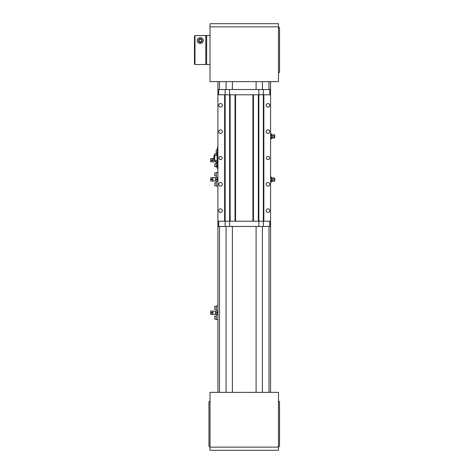 <?xml version="1.0" encoding="UTF-8"?>
<svg xmlns="http://www.w3.org/2000/svg" width="474" height="474" viewBox="0 0 474 474"><rect width="100%" height="100%" fill="white"/><g stroke="black" fill="none" stroke-linecap="round" stroke-linejoin="round"><path stroke-width="0.71" d="M270.577 81.635L270.577 221.198L263.858 221.198L263.858 94.8L270.577 94.8M270.577 221.198L270.577 392.365M217.91 392.365L217.91 81.635M262.412 81.635L262.412 89.533M262.412 226.465L262.412 392.365M226.074 81.635L226.074 89.533M226.074 226.465L226.074 392.365M256.09 81.635L256.09 89.533M256.09 226.465L256.09 392.365M232.39 81.635L232.39 89.533M232.39 226.465L232.39 392.365M278.475 400.791L279.53 401.845L279.53 446.087L278.475 447.142L278.475 392.365L210.006 392.365L210.006 447.142L278.475 447.142L278.475 450.3L210.006 450.3L210.006 447.142L208.957 446.087L208.957 401.845L210.006 400.791M210.006 26.858L210.006 81.635L278.475 81.635L278.475 26.858L210.006 26.858L210.006 23.7L278.475 23.7L278.475 26.858L279.53 27.913L279.53 72.155L278.475 73.209M272.384 178.117L272.384 181.068L273.877 181.329L274.79 180.855L274.79 178.331L273.877 177.857L272.384 178.117A0.64 0.64 0 0 1 271.626 177.489M272.384 181.068A0.64 0.64 0 0 0 271.626 181.702M270.577 182.028L271.626 182.028L271.626 180.807L270.577 180.807M271.626 180.807L271.626 178.378L270.577 178.378M271.626 178.378L271.626 177.163L270.577 177.163M273.877 177.857L273.877 181.329M272.384 134.93L272.384 137.881L273.877 138.147L274.79 137.673L274.79 135.143L273.877 134.669L272.384 134.93A0.64 0.64 0 0 1 271.626 134.302M272.384 137.881A0.64 0.64 0 0 0 271.626 138.515M270.577 138.841L271.626 138.841L271.626 137.626L270.577 137.626M271.626 137.626L271.626 135.191L270.577 135.191M271.626 135.191L271.626 133.976L270.577 133.976M273.877 134.669L273.877 138.147M220.54 156.42A1.582 1.582 0 0 0 218.964 158.002A1.582 1.582 0 0 0 220.54 159.578A1.582 1.582 0 0 0 222.122 158.002A1.582 1.582 0 0 0 220.54 156.42M267.94 156.42A1.582 1.582 0 0 0 266.364 158.002A1.582 1.582 0 0 0 267.94 159.578A1.582 1.582 0 0 0 269.522 158.002A1.582 1.582 0 0 0 267.94 156.42M220.54 208.874A1.789 1.789 0 0 0 218.751 210.669A1.789 1.789 0 0 0 220.54 212.459A1.789 1.789 0 0 0 222.33 210.669A1.789 1.789 0 0 0 220.54 208.874M220.54 182.543A1.789 1.789 0 0 0 218.751 184.333A1.789 1.789 0 0 0 220.54 186.122A1.789 1.789 0 0 0 222.33 184.333A1.789 1.789 0 0 0 220.54 182.543M220.54 129.876A1.789 1.789 0 0 0 218.751 131.665A1.789 1.789 0 0 0 220.54 133.455A1.789 1.789 0 0 0 222.33 131.665A1.789 1.789 0 0 0 220.54 129.876M220.54 103.545A1.789 1.789 0 0 0 218.751 105.335A1.789 1.789 0 0 0 220.54 107.124A1.789 1.789 0 0 0 222.33 105.335A1.789 1.789 0 0 0 220.54 103.545M267.94 103.545A1.789 1.789 0 0 0 266.151 105.335A1.789 1.789 0 0 0 267.94 107.124A1.789 1.789 0 0 0 269.73 105.335A1.789 1.789 0 0 0 267.94 103.545M267.94 129.876A1.789 1.789 0 0 0 266.151 131.665A1.789 1.789 0 0 0 267.94 133.455A1.789 1.789 0 0 0 269.73 131.665A1.789 1.789 0 0 0 267.94 129.876M267.94 182.543A1.789 1.789 0 0 0 266.151 184.333A1.789 1.789 0 0 0 267.94 186.122A1.789 1.789 0 0 0 269.73 184.333A1.789 1.789 0 0 0 267.94 182.543M267.94 208.874A1.789 1.789 0 0 0 266.151 210.669A1.789 1.789 0 0 0 267.94 212.459A1.789 1.789 0 0 0 269.73 210.669A1.789 1.789 0 0 0 267.94 208.874M253.46 94.8L253.46 221.198L258.33 221.198L258.33 94.8L253.46 94.8M235.027 94.8L235.027 221.198L230.151 221.198L230.151 94.8L235.027 94.8M217.91 94.8L224.623 94.8L224.623 221.198L217.91 221.198M217.91 89.533L218.698 89.533L218.698 94.8L225.15 94.8L225.15 221.198L229.629 221.198L229.629 94.8L225.15 94.8L258.857 94.8L258.857 221.198L263.331 221.198L263.331 94.8L258.857 94.8L269.783 94.8L269.783 89.533L270.577 89.533M252.932 94.8L252.932 221.198M235.554 94.8L235.554 221.198M216.067 314.422L210.693 314.422L210.693 311.074L217.75 311.074L217.75 314.422L216.067 314.422A0.527 0.527 0 0 1 215.54 313.895L215.54 311.602A0.527 0.527 0 0 1 216.067 311.074M212.376 311.074A0.527 0.527 0 0 1 212.903 311.602L212.903 313.895A0.527 0.527 0 0 1 212.376 314.422M217.91 309.427L217.75 311.074M217.75 314.422L217.91 316.063M216.328 311.074L216.328 305.902L217.91 305.902M216.695 313.273L216.168 312.959L216.695 312.224L217.222 312.745L216.695 313.273M217.91 319.594L216.328 319.594L216.328 314.422M211.854 313.273L211.327 312.959L211.854 312.224L212.376 312.745L211.854 313.273M214.746 319.144L214.799 316.3L214.746 319.144M216.328 316.3L214.799 316.3M216.328 319.198L214.799 319.198M214.746 309.143L214.746 306.346M216.328 306.299L214.799 306.299M216.328 309.19L214.799 309.19M216.067 181.015L210.693 181.015L210.693 177.673L217.75 177.673L217.75 181.015L216.067 181.015A0.527 0.527 0 0 1 215.54 180.487L215.54 178.2A0.527 0.527 0 0 1 216.067 177.673M212.376 177.673A0.527 0.527 0 0 1 212.903 178.2L212.903 180.487A0.527 0.527 0 0 1 212.376 181.015M217.91 176.026L217.75 177.673M217.75 181.015L217.91 182.662M216.328 177.673L216.328 172.495L217.91 172.495M216.695 179.871L216.168 179.551L216.695 178.817L217.222 179.344L216.695 179.871M217.91 186.187L216.328 186.187L216.328 181.015M211.854 179.871L211.327 179.551L211.854 178.817L212.376 179.344L211.854 179.871M214.746 185.743L214.799 182.899L214.746 185.743M216.328 182.899L214.799 182.899M216.328 185.796L214.799 185.796M214.746 175.736L214.799 172.892L214.746 175.736M216.328 172.892L214.799 172.892M216.328 175.789L214.799 175.789M214.746 175.096L214.746 173.585M217.382 161.871L210.693 161.871L210.693 158.529L213.958 158.529M216.067 161.871A0.527 0.527 0 0 1 215.54 161.344L215.54 160.633M212.376 158.529A0.527 0.527 0 0 1 212.903 159.051L212.903 161.344A0.527 0.527 0 0 1 212.376 161.871M216.328 155.365L216.328 153.351L217.211 153.351M217.382 167.044L216.328 167.044L216.328 165.799M216.328 163.364L216.328 161.871M211.854 160.727L211.327 160.408L211.854 159.673L212.376 160.2L211.854 160.727M214.746 166.599L214.799 163.755L214.746 166.599M216.221 163.755L214.799 163.755M216.328 166.652L214.799 166.652M217.382 155.365L214.746 155.365L214.799 153.748L214.799 155.365M216.328 153.748L214.799 153.748M214.746 155.365L214.746 160.633L213.958 160.633L213.958 155.365L214.746 155.365L214.746 154.441M270.577 226.465L269.783 226.465L269.783 221.198L218.698 221.198L218.698 226.465L217.91 226.465M269.783 226.465L218.698 226.465M263.331 221.198L263.331 226.465M225.15 221.198L225.15 226.465M258.857 221.198L258.857 226.465M229.629 221.198L229.629 226.465M218.698 89.533L269.783 89.533M225.15 94.8L225.15 89.533M263.331 94.8L263.331 89.533M229.629 94.8L229.629 89.533M258.857 94.8L258.857 89.533M217.91 168.531L217.382 168.531L217.382 147.467L217.91 147.467M217.382 160.633L214.746 160.633M217.382 153.416A2.109 2.109 0 0 1 216.221 152.468L216.221 150.365A2.109 2.109 0 0 1 217.382 149.417M217.382 166.587A2.109 2.109 0 0 1 216.221 165.639L216.221 163.53A2.109 2.109 0 0 1 217.382 162.582M201.497 40.094L201.58 40.551A1.315 1.315 0 0 1 200.265 41.872A1.315 1.315 0 0 1 198.95 40.551L198.967 40.32M201.254 41.422L200.828 41.742M200.561 41.836L199.127 41.22M200.259 37.659A2.897 2.897 0 0 0 197.368 40.551C196.799 44.153 203.713 44.177 203.162 40.551C203.79 36.948 196.734 36.954 197.368 40.551A2.897 2.897 0 0 0 199.039 43.175M199.329 43.294A2.897 2.897 0 0 0 199.939 43.43M200.259 43.448A2.897 2.897 0 0 0 200.881 43.383M202.001 42.873A2.897 2.897 0 0 0 202.759 42.02M202.991 41.534A2.897 2.897 0 0 0 203.121 41.042M198.582 40.551A1.683 1.683 0 0 0 200.265 42.239A1.683 1.683 0 0 0 201.948 40.551A1.683 1.683 0 0 0 200.265 38.868A1.683 1.683 0 0 0 198.582 40.551M206.64 44.769L205.793 44.769M205.793 55.298L206.64 55.298M194.998 35.574L194.998 64.517L205.793 64.517L205.793 35.574L194.998 35.574L194.47 36.077L194.998 35.55L210.006 35.55M210.006 64.517L206.64 64.517L206.64 35.55M206.64 64.517L205.793 64.517M199.684 39.372L200.111 39.247M200.573 39.271L201.077 39.514M194.998 64.517L194.47 63.99L194.47 36.101M198.95 40.551A1.315 1.315 0 0 1 200.265 39.235A1.315 1.315 0 0 1 201.58 40.551M203.162 40.551A2.897 2.897 0 0 0 200.626 37.677M268.995 392.365L268.995 226.465M268.995 89.533L268.995 81.635M219.486 81.635L219.486 89.533M219.486 226.465L219.486 392.365M217.91 148.522L217.382 148.522M217.382 167.482L217.91 167.482M217.116 155.365L217.116 160.633"/></g></svg>
